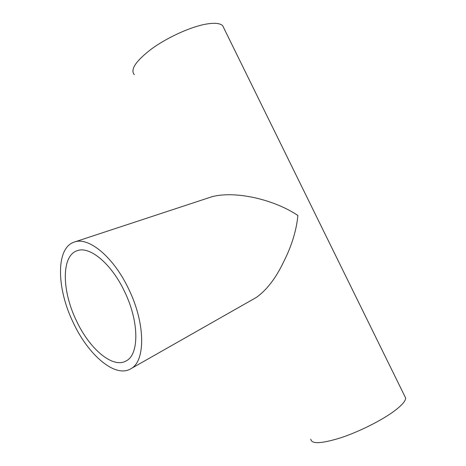 <?xml version="1.0" encoding="UTF-8"?>
<svg xmlns="http://www.w3.org/2000/svg" width="466" height="466" viewBox="0 0 466 466"><rect width="100%" height="100%" fill="white"/><g stroke="black" fill="none" stroke-linecap="round" stroke-linejoin="round"><path stroke-width="0.7" d="M76.325 320.532C61.733 290.609 61.186 255.368 77.426 250.632C89.874 245.908 111.63 263.896 124.632 291.716C139.264 321.651 139.252 354.445 126.303 360.841C112.871 369.043 89.332 348.772 76.325 320.532M224.047 28.502L222.649 25.659C219.795 23.003 213.655 22.601 204.236 24.459C188.718 27.645 166.473 37.985 151.287 49.111C135.705 61.145 130.049 69.667 134.325 74.682M404.605 395.896L405.659 398.034C405.583 401.104 401.669 405.537 393.916 411.315C381.048 420.786 358.517 431.988 340.302 437.941C321.185 443.795 311.346 444.191 310.799 439.135M74.56 241.976L212.298 196.617C236.629 190.483 275.156 200.077 297.902 215.496C296.411 230.454 291.751 245.722 283.911 261.315C276.018 277.963 266.82 290.009 256.323 297.442L130.795 368.781C115.207 378.386 88.062 354.836 73.15 322.425C56.421 288.116 55.658 247.417 74.56 241.976C88.802 236.658 113.786 257.209 128.779 289.246C145.654 323.753 145.555 361.395 130.795 368.781M222.649 25.659L405.659 398.034"/></g></svg>
